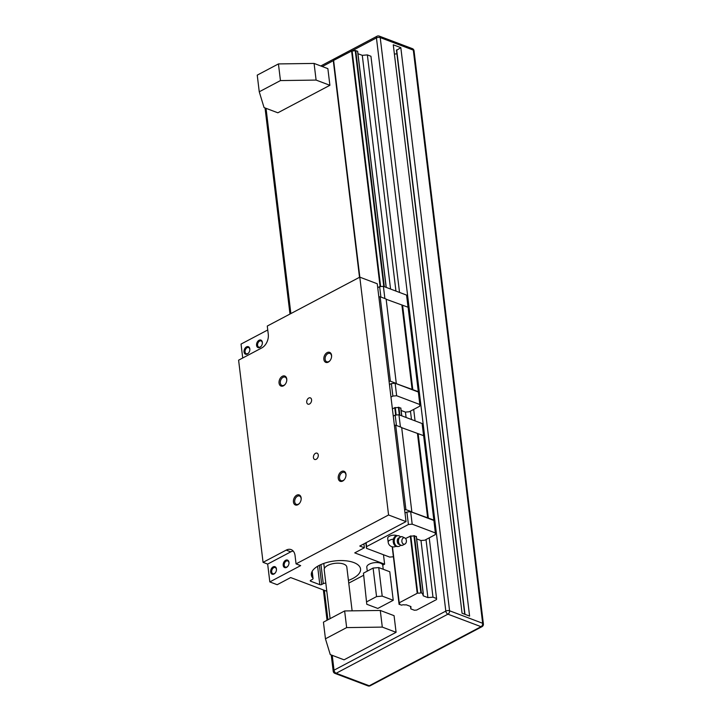 <?xml version="1.0" encoding="UTF-8"?>
<svg xmlns="http://www.w3.org/2000/svg" width="722" height="722" viewBox="0 0 722 722"><rect width="100%" height="100%" fill="white"/><g stroke="black" fill="none" stroke-linecap="round" stroke-linejoin="round"><path stroke-width="1.08" d="M382.299 627.102L380.277 610.451L394.068 615.667L396.08 632.319L344.051 659.818L330.261 654.601L325.451 638.808L323.438 622.156L344.638 610.947L346.65 627.598L382.299 627.102L396.08 632.319M259.252 91.784L280.452 80.575L278.439 63.924L257.24 75.133L259.252 91.784L264.062 107.578L277.853 112.794L329.891 85.295L327.869 68.644L314.079 63.428L316.101 80.079L329.891 85.295M410.818 608.89L410.935 606.57L406.269 604.81L404.744 604.937A2.735 1.227 173.1 0 0 401.522 605.162L399.167 604.269A2.735 1.227 173.1 0 0 399.663 603.439A2.735 1.227 173.1 0 0 399.167 602.834L417.713 593.042A2.735 1.227 173.1 0 0 420.863 592.798L423.218 593.692A2.735 1.227 173.1 0 0 422.722 594.522A2.735 1.227 173.1 0 0 423.263 595.145L423.227 595.84L427.902 597.608L432.983 597.175L436.566 598.529L436.512 599.558L416.666 610.054L414.401 610.243L410.818 608.89L410.52 606.417M382.2 596.119L378.752 567.582L389.781 571.752L393.237 600.289L377.814 608.438L366.785 604.269L363.464 573.16L373.103 568.061L376.55 596.607L382.2 596.119L393.237 600.289M378.752 567.582L373.103 568.061M363.464 573.16L366.785 604.269M469.598 616.083L400.818 47.652L393.273 44.8L462.062 613.231L469.598 616.083M396.919 53.834L394.392 54.051M396.649 50.269L400.818 47.652M316.101 80.079L280.452 80.575M278.439 63.924L314.079 63.428M380.277 610.451L344.638 610.947M346.65 627.598L325.451 638.808M330.116 618.619L324.205 569.775A11.39 5.099 -6.9 0 1 334.9 563.35A11.39 5.099 -6.9 0 1 346.813 567.041L352.119 610.848M399.14 602.653L392.389 546.807M359.755 277.167L333.474 60.486L352.092 50.775A2.735 1.227 173.1 0 0 355.233 50.531L357.67 51.307L386.153 287.383M417.713 593.042L410.809 535.959A2.735 1.227 173.1 0 0 413.95 535.715L416.314 536.608M396.17 415.006L395.268 407.524A2.735 1.227 173.1 0 0 398.409 407.289L400.773 408.183M380.629 286.58L352.092 50.775L376.442 37.914A2.68 1.2 -6.9 0 1 380.214 37.589L413.309 50.107A2.68 1.2 -6.9 0 1 414.04 50.802L483.397 623.988A2.68 1.2 -6.9 0 0 482.666 623.294L449.571 610.776L380.214 37.589A2.68 1.823 110.7 0 0 379.23 36.1A2.68 2.68 0 0 0 377.028 36.235A2.68 1.561 62.1 0 0 376.442 37.914L445.808 611.092L334.024 670.178L332.228 655.35M423.263 595.145L423.101 593.791M357.968 53.708L362.282 55.341L367.363 54.908L370.946 56.262L399.528 292.437M427.902 597.608L420.989 540.525L424.762 540.209L435.258 534.65L435.348 532.944L412.181 524.172L408.417 524.497L366.595 546.608L366.505 548.323L389.672 557.086L393.328 556.77M406.098 417.478L405.448 412.1L409.221 411.775L419.717 406.224L419.807 404.51L396.64 395.746L392.876 396.071L390.972 397.073M390.557 289.044L362.282 55.341M432.983 597.175L426.007 539.542M411.486 419.518L410.466 411.116M395.945 291.083L367.363 54.908M436.566 598.529L429.229 537.845M415.069 420.872L413.688 409.41M376.55 596.607L366.92 601.697M383.238 569.279L382.75 565.29A8.041 3.601 173.1 0 0 380.557 563.205A8.041 3.601 173.1 0 0 371.604 563.241A8.041 3.601 173.1 0 0 366.794 567.221L367.272 571.147M327.138 352.607A5.361 3.637 110.7 0 1 331.588 356.659A5.361 3.637 110.7 0 1 330.153 360.449A5.361 3.637 110.7 0 1 324.142 360.567A5.361 3.637 110.7 0 1 327.138 352.607M341.533 471.52A5.361 3.637 110.7 0 1 345.973 475.581A5.361 3.637 110.7 0 1 344.547 479.363A5.361 3.637 110.7 0 1 338.537 479.489A5.361 3.637 110.7 0 1 341.533 471.52M296.724 495.202A5.361 3.637 110.7 0 1 301.164 499.263A5.361 3.637 110.7 0 1 299.729 503.044A5.361 3.637 110.7 0 1 293.728 503.171A5.361 3.637 110.7 0 1 296.724 495.202M282.329 376.288A5.361 3.637 110.7 0 1 286.769 380.35A5.361 3.637 110.7 0 1 285.343 384.131A5.361 3.637 110.7 0 1 279.333 384.248A5.361 3.637 110.7 0 1 282.329 376.288M308.799 398.03A3.366 2.283 110.7 0 1 310.352 397.867A3.366 2.283 110.7 0 1 311.299 401.82A3.366 2.283 110.7 0 1 307.969 404.158A3.366 2.283 110.7 0 1 306.751 401.261A3.366 2.283 110.7 0 1 308.799 398.03M315.487 453.326A3.366 2.283 110.7 0 1 317.039 453.163A3.366 2.283 110.7 0 1 317.987 457.116A3.366 2.283 110.7 0 1 314.666 459.454A3.366 2.283 110.7 0 1 313.447 456.557A3.366 2.283 110.7 0 1 315.487 453.326M296.056 563.882L295.054 555.552A10.713 7.283 110.7 0 0 291.137 549.604A10.713 7.283 110.7 0 0 286.192 550.119L263.061 562.339L238.603 360.179L261.725 347.959A10.713 7.283 110.7 0 0 268.286 334.367L267.275 326.046L359.791 277.149L388.571 514.985L296.056 563.882L300.659 565.615L269.82 581.914L267.663 564.081L290.785 551.852A10.713 7.283 110.7 0 1 293.213 551.067M242.718 358.004L241.04 344.078L267.754 329.963M383.481 554.74L384.618 564.171L354.746 552.871L364.375 547.772L359.782 546.04L406.035 521.591L377.254 283.755L359.791 277.149M396.432 425.475L395.178 415.096L393.273 416.107M394.383 425.303L395.692 425.195L401.667 427.451L411.874 512.097L433.859 520.111L435.348 532.944M401.694 427.686L423.643 435.682L433.859 520.111M397.118 535.706A5.361 2.401 173.1 0 0 396.874 535.598A5.361 2.401 173.1 0 0 390.909 535.625A5.361 2.401 173.1 0 0 387.705 538.278L388.174 542.204A5.361 5.361 0 0 0 395.99 546.31M400.358 536.798A5.415 3.836 89.1 0 0 399.013 535.877A5.415 3.836 89.1 0 0 397.975 535.688L396.947 535.706A5.415 3.836 89.1 0 0 393.201 541.184A5.415 3.836 89.1 0 0 397.127 546.536L398.156 546.518A5.415 3.836 89.1 0 0 400.493 545.327M404.699 537.899A3.213 2.274 89.1 0 0 401.856 541.148A3.213 2.274 89.1 0 0 404.943 544.018A3.213 2.274 89.1 0 0 406.414 540.968A3.213 2.274 89.1 0 0 404.843 537.962A3.213 2.274 89.1 0 0 404.699 537.899M397.975 535.688A5.415 3.836 89.1 0 0 394.23 541.166A5.415 3.836 89.1 0 0 398.156 546.518M423.579 435.655L422.108 423.534L398.941 414.771L395.178 415.096M400.421 426.982L398.941 414.771M399.085 604.386L392.254 547.186A2.735 1.227 173.1 0 0 392.362 547.105M405.556 538.513L410.809 535.959M416.675 538.901L420.989 540.525M433.841 520.454L410.674 511.69L412.181 524.172M365.846 542.836L366.505 548.323M366.117 542.691L366.595 546.608M410.674 511.69L406.91 512.015L408.417 524.497M406.91 512.015L404.997 513.017M404.6 509.732L405.908 509.624L411.883 511.889M428.345 518.026L418.128 433.588M427.686 518.08L417.469 433.651M405.908 509.624L395.692 425.195M325.83 583.141A2.68 1.2 173.1 0 0 323.275 583.674L321.705 584.504A1.336 0.596 -6.9 0 1 319.819 584.667L310.631 581.192A1.336 0.596 -6.9 0 1 310.261 580.84A1.336 0.596 -6.9 0 1 310.677 580.335L312.238 579.504A2.68 1.2 173.1 0 0 313.059 578.484A2.68 1.2 173.1 0 0 312.897 578.141A24.783 11.092 -6.9 0 1 311.344 574.956A24.783 11.092 -6.9 0 1 334.611 560.958A24.783 11.092 -6.9 0 1 360.549 568.999A24.783 11.092 -6.9 0 1 348.428 580.389M392.389 408.832L395.268 407.524M401.134 410.466L405.448 412.1M326.804 591.237L290.668 577.564L277.176 584.703L269.82 581.914M384.618 564.171L382.732 565.173M363.346 575.416L348.762 583.123M406.035 521.591L388.571 514.985M331.56 356.848A4.449 3.023 -69.3 0 0 329.909 353.428A4.449 3.023 -69.3 0 0 327.86 353.645A4.449 3.023 -69.3 0 0 325.153 357.922A4.449 3.023 -69.3 0 0 326.759 361.758A4.449 3.023 -69.3 0 0 328.817 361.551A4.449 3.023 -69.3 0 0 330.261 360.296M345.955 475.762A4.449 3.023 -69.3 0 0 344.304 472.35A4.449 3.023 -69.3 0 0 342.246 472.558A4.449 3.023 -69.3 0 0 339.539 476.845A4.449 3.023 -69.3 0 0 341.154 480.681A4.449 3.023 -69.3 0 0 343.203 480.464A4.449 3.023 -69.3 0 0 344.656 479.209M301.146 499.453A4.449 3.023 -69.3 0 0 299.495 496.032A4.449 3.023 -69.3 0 0 297.437 496.249A4.449 3.023 -69.3 0 0 294.729 500.526A4.449 3.023 -69.3 0 0 296.345 504.362A4.449 3.023 -69.3 0 0 298.394 504.155A4.449 3.023 -69.3 0 0 299.838 502.9M286.751 380.53A4.449 3.023 -69.3 0 0 285.1 377.119A4.449 3.023 -69.3 0 0 283.051 377.326A4.449 3.023 -69.3 0 0 280.344 381.613A4.449 3.023 -69.3 0 0 281.95 385.44A4.449 3.023 -69.3 0 0 284.008 385.232A4.449 3.023 -69.3 0 0 285.452 383.978M262.357 342.3A4.016 2.735 -69.3 0 0 258.53 340.585A4.016 2.735 -69.3 0 0 256.897 346.497A4.016 2.735 -69.3 0 0 261.292 346.145A4.016 2.735 -69.3 0 0 262.366 343.311A4.016 2.735 -69.3 0 0 262.357 342.3M249.821 348.925A4.016 2.735 -69.3 0 0 246.003 347.21A4.016 2.735 -69.3 0 0 244.37 353.112A4.016 2.735 -69.3 0 0 248.765 352.769A4.016 2.735 -69.3 0 0 249.839 349.926A4.016 2.735 -69.3 0 0 249.821 348.925M363.906 543.856L364.375 547.772M263.061 562.339L267.663 564.081M378.842 296.877L380.142 296.76L386.126 299.025L396.324 383.671L418.318 391.676L419.807 404.51M386.153 299.251L408.101 307.247L418.318 391.676M389.059 381.306L390.367 381.189L396.342 383.454M380.142 296.76L390.367 381.189M404.843 537.962L402.56 536.861A4.422 3.132 89.1 0 0 402.362 536.771A4.422 3.132 89.1 0 0 401.504 536.626A4.422 3.132 89.1 0 0 398.454 541.094A4.422 3.132 89.1 0 0 401.658 545.462A4.422 3.132 89.1 0 0 402.695 545.191L404.943 544.018M401.919 305.216L412.145 389.645M402.578 305.162L412.803 389.591M408.038 307.22L406.567 295.099L383.4 286.336L379.637 286.661L377.732 287.672M418.3 392.019L395.133 383.256L391.369 383.581L389.456 384.591M380.891 297.04L379.637 286.661M384.88 298.556L383.4 286.336M391.369 383.581L392.876 396.071M395.133 383.256L396.64 395.746M401.504 536.626L398.219 538.17A3.754 2.653 89.1 0 0 398.318 544.027L401.658 545.462M288.971 562.303A4.016 2.735 110.7 0 1 288.99 563.304A4.016 2.735 110.7 0 1 287.916 566.147A4.016 2.735 110.7 0 1 283.52 566.49A4.016 2.735 110.7 0 1 285.154 560.588A4.016 2.735 110.7 0 1 288.971 562.303M276.445 568.927A4.016 2.735 110.7 0 1 276.463 569.929A4.016 2.735 110.7 0 1 275.389 572.763A4.016 2.735 110.7 0 1 270.994 573.115A4.016 2.735 110.7 0 1 272.627 567.203A4.016 2.735 110.7 0 1 276.445 568.927M276.445 570.073A3.294 2.238 -69.3 0 0 276.427 569.387A3.294 2.238 -69.3 0 0 275.217 567.555A3.294 2.238 -69.3 0 0 273.701 567.718A3.294 2.238 -69.3 0 0 271.698 570.885A3.294 2.238 -69.3 0 0 272.889 573.719A3.294 2.238 -69.3 0 0 274.405 573.566A3.294 2.238 -69.3 0 0 275.47 572.645M288.971 563.458A3.294 2.238 -69.3 0 0 288.953 562.763A3.294 2.238 -69.3 0 0 287.744 560.94A3.294 2.238 -69.3 0 0 284.486 563.223A3.294 2.238 -69.3 0 0 285.416 567.095A3.294 2.238 -69.3 0 0 286.932 566.941A3.294 2.238 -69.3 0 0 287.997 566.021M248.846 352.643A3.294 2.238 110.7 0 1 246.265 353.726A3.294 2.238 110.7 0 1 245.074 350.883A3.294 2.238 110.7 0 1 247.077 347.715A3.294 2.238 110.7 0 1 248.594 347.562A3.294 2.238 110.7 0 1 249.803 349.385A3.294 2.238 110.7 0 1 249.821 350.08M261.373 346.018A3.294 2.238 110.7 0 1 258.792 347.101A3.294 2.238 110.7 0 1 257.601 344.259A3.294 2.238 110.7 0 1 259.604 341.091A3.294 2.238 110.7 0 1 261.129 340.937A3.294 2.238 110.7 0 1 262.33 342.769A3.294 2.238 110.7 0 1 262.348 343.455M327.923 619.783L324.358 590.316M290.867 313.574L266.03 108.327M333.492 60.612L322.292 66.532M331.236 654.971L333.203 671.198A2.68 1.2 -6.9 0 1 334.024 670.178A2.68 1.561 62.1 0 0 336.145 673.256L369.24 685.774L481.032 626.687A2.68 1.561 62.1 0 0 481.989 626.678A2.68 2.68 0 0 0 483.397 623.988M333.203 671.198A2.68 2.68 0 0 0 334.909 673.382A2.68 1.823 -69.3 0 0 336.145 673.256L447.938 614.169A2.68 1.561 -117.9 0 1 445.808 611.092A2.68 1.2 -6.9 0 1 449.571 610.776A2.68 1.823 -69.3 0 1 447.938 614.169L481.032 626.687A2.68 1.823 -69.3 0 0 482.666 623.294L413.309 50.107A2.68 1.823 110.7 0 0 412.325 48.618L379.23 36.1M370.205 685.765A2.68 1.561 -117.9 0 1 369.24 685.774A2.68 1.823 -69.3 0 1 368.012 685.9A2.68 2.68 0 0 0 370.205 685.765L481.989 626.678M399.167 604.269L392.254 547.186M359.592 277.248L333.546 62.002M399.221 602.599L392.47 546.825M359.845 277.167L333.6 60.332M417.19 593.096L410.286 536.022M395.647 415.051L394.744 407.587M380.106 286.625L351.569 50.829M420.863 592.798L413.95 535.715M399.329 414.915L398.409 407.289M383.788 286.49L355.233 50.531M421.368 592.78L414.455 535.697M399.862 415.123L398.914 407.262M384.321 286.688L355.738 50.513M423.182 593.466L416.278 536.383L423.191 593.466M401.685 415.809L400.737 407.957L401.694 415.809M386.144 287.374L357.561 51.199M464.986 614.332L396.667 49.845M393.445 539.154A5.361 2.401 173.1 0 0 388.174 542.204M312.897 578.141L312.084 571.49M324.395 568.512L323.781 563.449M323.275 583.674L320.956 564.559M321.705 584.504L319.386 565.308M319.819 584.667L317.599 566.292M310.631 581.192L310.532 580.416M286.192 550.119L290.785 551.852M265.037 107.948L289.982 314.043M323.366 589.937L327.039 620.252M334.909 673.382L368.012 685.9M377.028 36.235L320.785 65.964M414.04 50.802A2.68 2.68 0 0 0 412.325 48.618M333.465 62.119L359.511 277.293M333.474 60.486L359.7 277.194M392.326 546.789L399.095 602.753M357.67 51.307L386.243 287.419M400.845 408.056L401.784 415.845M416.386 536.491L423.291 593.574M396.468 50.098L464.733 614.241M312.193 571.301L313.059 578.484"/></g></svg>
